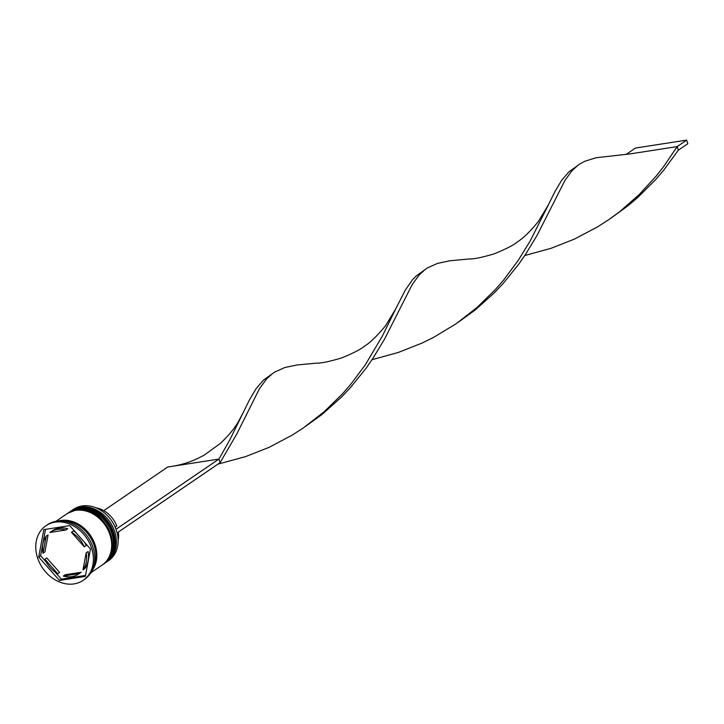 <?xml version="1.0" encoding="UTF-8"?>
<svg xmlns="http://www.w3.org/2000/svg" width="724" height="724" viewBox="0 0 724 724"><rect width="100%" height="100%" fill="white"/><g stroke="black" fill="none" stroke-linecap="round" stroke-linejoin="round"><path stroke-width="1.09" d="M106.817 561.869L108.537 560.702A31.096 25.069 -124.3 0 0 114.564 525.805A31.096 25.069 -124.3 0 0 82.074 505.958A31.096 25.069 -124.3 0 0 73.495 509.316L71.776 510.474A31.096 25.069 55.7 0 1 80.364 507.126A31.096 25.069 55.7 0 1 112.854 526.972A31.096 25.069 55.7 0 1 106.817 561.869A31.096 25.069 55.7 0 1 106.247 562.24M68.364 512.818A31.096 25.069 55.7 0 1 68.925 512.42A31.096 25.069 55.7 0 1 77.513 509.072A31.096 25.069 55.7 0 1 110.003 528.918A31.096 25.069 55.7 0 1 103.966 563.815A31.096 25.069 55.7 0 1 103.396 564.186M83.197 580.331L84.527 579.417A33.042 26.634 -124.3 0 0 90.943 542.348A33.042 26.634 -124.3 0 0 56.418 521.262A33.042 26.634 -124.3 0 0 47.295 524.819L45.965 525.733A33.042 26.634 -124.3 0 0 39.558 562.801A33.042 26.634 -124.3 0 0 74.074 583.897A33.042 26.634 -124.3 0 0 83.197 580.331A33.042 26.634 -124.3 0 0 89.604 543.253A33.042 26.634 -124.3 0 0 55.087 522.167A33.042 26.634 -124.3 0 0 45.965 525.733M103.966 563.815L104.917 563.163A31.096 25.069 -124.3 0 0 110.953 528.267A31.096 25.069 -124.3 0 0 78.464 508.42A31.096 25.069 -124.3 0 0 69.875 511.778L68.925 512.42M90.871 572.747L102.066 565.109A31.096 25.069 -124.3 0 0 108.102 530.212A31.096 25.069 -124.3 0 0 75.613 510.366A31.096 25.069 -124.3 0 0 67.024 513.723L55.829 521.361M92.002 570.684A31.096 25.069 -124.3 0 0 91.305 536.765A31.096 25.069 -124.3 0 0 60.78 520.484A31.096 25.069 -124.3 0 0 58.155 521.054M93.097 568.105A31.096 25.069 -124.3 0 0 89.477 536.059A31.096 25.069 -124.3 0 0 60.961 520.981M57.323 529.425A25.268 20.363 -124.3 0 0 50.345 532.149A25.268 20.363 -124.3 0 0 49.875 532.484L65.884 530.004A25.268 20.363 -124.3 0 0 57.323 529.425M65.884 530.004L67.785 528.701A25.268 20.363 -124.3 0 0 59.223 528.131A25.268 20.363 -124.3 0 0 52.246 530.855L50.345 532.149M118.13 540.312A24.878 20.055 -124.3 0 0 118.347 532.049M82.989 569.824A25.268 20.363 -124.3 0 0 86.156 552.855L88.056 551.561A25.268 20.363 -124.3 0 1 84.889 568.53L82.989 569.824L86.156 552.855M63.278 576.06A25.268 20.363 -124.3 0 0 78.816 573.906A25.268 20.363 -124.3 0 0 79.287 573.571L81.188 572.277L65.178 574.756L63.278 576.06L79.287 573.571M78.816 573.906L80.717 572.612A25.268 20.363 -124.3 0 0 81.188 572.277M44.879 559.263A25.268 20.363 -124.3 0 0 57.721 573.743L59.621 572.449L46.779 557.969L44.879 559.263L57.721 573.743M46.182 536.231A25.268 20.363 -124.3 0 0 43.015 553.199L44.915 551.905L48.083 534.936L46.182 536.231L43.015 553.199M85.341 576.44L90.455 549.009L69.703 525.606L43.82 529.624L38.707 557.046L59.459 580.458L85.341 576.44M71.214 510.873A31.096 25.069 55.7 0 1 71.776 510.474M55.051 572.032L61.368 579.155L85.532 575.408M61.368 579.155L59.459 580.458M45.531 529.353L40.607 555.751L46.327 562.204M40.607 555.751L38.707 557.046M76.02 532.728A25.268 20.363 -124.3 0 0 73.35 531.018L71.45 532.312A25.268 20.363 -124.3 0 1 84.283 546.792L86.183 545.498A25.268 20.363 -124.3 0 0 84.735 542.557M84.283 546.792L71.45 532.312M115.161 527.099L116.772 526.004A24.878 20.055 -124.3 0 0 95.975 507.823M115.976 529.126L117.107 532.755M117.369 532.719L220.051 462.699L218.929 459.07L229.725 440.038L249.328 400.119L256.124 388.634L263.563 380.037L274.749 372.036L284.749 367.548L297.066 364.95L316.442 363.14C321.23 363.276 329.646 361.529 341.683 357.909C353.511 353.068 361.14 349.122 364.57 346.099C370.163 342.733 377.168 335.927 385.575 325.7L395.576 309.148L405.449 289.853L412.463 279.817L416.309 275.871L427.495 267.871L437.495 263.391L449.812 260.785L469.188 258.975C473.976 259.111 482.392 257.373 494.438 253.753C506.266 248.902 513.895 244.965 517.316 241.934C522.918 238.567 529.914 231.771 538.321 221.544L548.321 204.992L554.819 191.797L561.625 180.321L569.064 171.715L580.241 163.715L584.983 161.199L596.087 157.742L630.061 153.904L677.175 146.592L678.288 150.221L664.008 169.796L655.863 179.38L637.627 197.607L627.618 206.059L611.11 218.033M116.256 529.09L218.929 459.07L171.814 466.383C183.181 464.636 194.014 460.853 204.322 455.034L220.73 443.124C235.78 428.291 237.544 423.151 242.83 413.313M103.749 510.637L167.706 467.016L171.814 466.383M305.609 426.346L322.117 414.381L341.565 397.005L350.362 387.702L365.982 368.362L372.797 358.543L384.525 339.176L412.209 284.559L419.296 274.812L425.314 269.355M217.951 464.129L245.355 456.69L269.102 447.341L292.215 435.115L303.293 427.965L324.053 411.847L342.543 393.775L350.823 384.236L365.385 364.697L382.471 335.882L395.576 309.148M524.791 255.518L550.855 248.377L574.603 239.02L597.716 226.793L608.784 219.643L619.427 211.87L639.102 194.693L656.315 175.923L663.935 166.185L677.175 146.592L686.687 140.103L687.8 143.741L678.288 150.221M220.051 462.699L236.775 434.011L259.464 388.716L266.55 378.978L272.568 373.512M458.355 322.189L474.872 310.225L494.311 292.849L503.108 283.537L518.737 264.197L525.543 254.377L537.271 235.019L564.964 180.394L572.051 170.656L578.06 165.19M372.036 359.683L398.1 352.534L421.848 343.176L433.54 337.42L456.039 323.809L476.799 307.682L495.288 289.618L503.569 280.079L518.131 260.531L530.113 241.11L548.321 204.992M626.106 154.438L635.464 148.058L686.687 140.103M105.586 562.711A31.096 25.069 -124.3 0 0 105.677 562.648A31.096 25.069 -124.3 0 0 111.713 527.751A31.096 25.069 -124.3 0 0 79.224 507.904A31.096 25.069 -124.3 0 0 70.635 511.253A31.096 25.069 -124.3 0 0 70.545 511.325M79.034 508.031A31.096 25.069 55.7 0 1 111.523 527.877A31.096 25.069 55.7 0 1 105.487 562.774A31.096 25.069 55.7 0 1 105.206 562.964L105.677 562.648C129.098 548.883 106.392 501.822 79.378 507.841L70.445 511.388A31.096 25.069 55.7 0 1 79.034 508.031M102.736 564.657A31.096 25.069 -124.3 0 0 102.826 564.593A31.096 25.069 -124.3 0 0 108.862 529.697A31.096 25.069 -124.3 0 0 76.373 509.85A31.096 25.069 -124.3 0 0 67.785 513.198A31.096 25.069 -124.3 0 0 67.694 513.271M76.183 509.977A31.096 25.069 55.7 0 1 108.672 529.823A31.096 25.069 55.7 0 1 102.636 564.72A31.096 25.069 55.7 0 1 102.355 564.91L102.826 564.593C126.248 550.828 103.541 503.768 76.527 509.786L67.594 513.334A31.096 25.069 55.7 0 1 76.183 509.977M59.151 520.99A30.906 24.906 55.7 0 1 60.834 520.665A30.906 24.906 55.7 0 1 90.871 536.357A30.906 24.906 55.7 0 1 92.419 569.788"/></g></svg>
